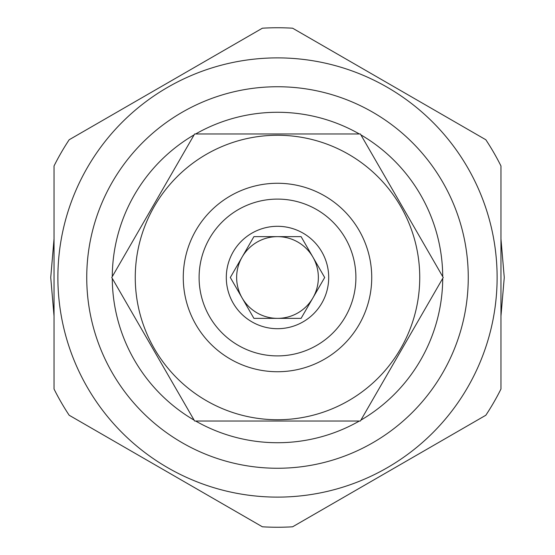 <?xml version="1.0" encoding="UTF-8"?>
<svg xmlns="http://www.w3.org/2000/svg" width="555" height="555" viewBox="0 0 555 555"><rect width="100%" height="100%" fill="white"/><g stroke="black" fill="none" stroke-linecap="round" stroke-linejoin="round"><path stroke-width="0.83" d="M195.658 421.03A165.224 165.224 0 0 0 359.342 421.03M360.882 420.142A165.224 165.224 0 0 0 442.723 278.388M442.723 276.612A165.224 165.224 0 0 0 360.882 134.858M359.342 133.97A165.224 165.224 0 0 0 195.658 133.97M194.118 134.858A165.224 165.224 0 0 0 112.276 276.612M112.276 278.388A165.224 165.224 0 0 0 194.118 420.142M277.5 468.26A190.76 190.76 0 0 0 468.26 277.5A190.76 190.76 0 0 0 277.5 86.74A190.76 190.76 0 0 0 86.74 277.5A190.76 190.76 0 0 0 277.5 468.26M277.5 497.113A219.613 219.613 0 0 1 57.886 277.5A219.613 219.613 0 0 1 277.5 57.886A219.613 219.613 0 0 1 497.113 277.5A219.613 219.613 0 0 1 277.5 497.113M69.167 415.244A249.75 249.75 0 0 1 54.043 389.048L54.043 165.952A249.75 249.75 0 0 1 69.167 139.756L262.376 28.208A249.75 249.75 0 0 1 292.624 28.208L485.833 139.756A249.75 249.75 0 0 1 500.957 165.952L500.957 389.048A249.75 249.75 0 0 1 485.833 415.244L292.624 526.792A249.75 249.75 0 0 1 262.376 526.792L69.167 415.244M443.237 277.5L360.368 421.03L194.632 421.03L111.763 277.5L194.632 133.97L360.368 133.97L443.237 277.5M135.26 277.5A142.24 142.24 0 0 1 277.5 135.26A142.24 142.24 0 0 1 419.74 277.5A142.24 142.24 0 0 1 277.5 419.74A142.24 142.24 0 0 1 135.26 277.5M183.268 277.5A94.232 94.232 0 0 0 277.5 371.732A94.232 94.232 0 0 0 371.732 277.5A94.232 94.232 0 0 0 277.5 183.268A94.232 94.232 0 0 0 183.268 277.5M355.901 277.5A78.401 78.401 0 0 0 277.5 199.099A78.401 78.401 0 0 0 199.099 277.5A78.401 78.401 0 0 0 277.5 355.901A78.401 78.401 0 0 0 355.901 277.5M226.301 277.5A51.199 51.199 0 0 0 277.5 328.699A51.199 51.199 0 0 0 328.699 277.5A51.199 51.199 0 0 0 277.5 226.301A51.199 51.199 0 0 0 226.301 277.5M297.071 318.362L301.087 318.362L324.682 277.5L301.087 236.638L253.912 236.638L230.318 277.5L253.912 318.362L301.087 318.362L324.682 277.5L301.087 236.638L297.071 236.638M257.929 236.638L253.912 236.638L230.318 277.5L253.912 318.362L257.929 318.362M318.362 277.5A40.862 40.862 0 0 0 312.888 257.069A40.862 40.862 0 0 1 277.542 318.362M277.458 236.638A40.862 40.862 0 0 0 242.112 297.931A40.862 40.862 0 0 0 277.458 318.362A40.862 40.862 0 0 1 236.638 277.5M312.888 257.069A40.862 40.862 0 0 0 277.542 236.638M50.734 277.5L54.043 316.114L50.734 277.5L54.043 238.83M132.333 451.714L199.21 490.322L132.333 451.714M355.79 490.322L422.667 451.708L355.79 490.322M504.266 277.5L500.957 316.114L504.266 277.5L500.957 238.886M132.312 103.299L199.203 64.678M355.831 64.699L422.737 103.327"/></g></svg>
